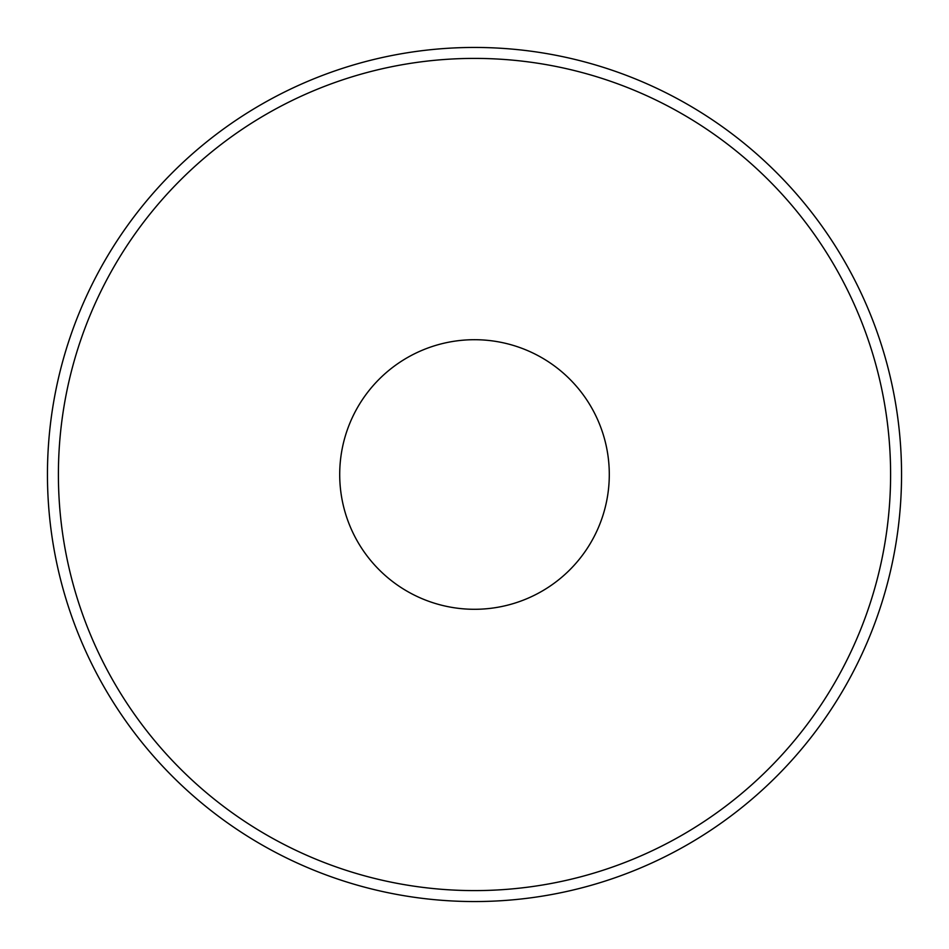 <?xml version="1.0" encoding="UTF-8"?>
<svg xmlns="http://www.w3.org/2000/svg" width="949" height="949" viewBox="0 0 949 949"><rect width="100%" height="100%" fill="white"/><g stroke="black" fill="none" stroke-linecap="round" stroke-linejoin="round"><path stroke-width="1.42" d="M474.5 890.601A416.101 416.101 0 0 0 890.601 474.5A416.101 416.101 0 0 0 474.5 58.399A416.101 416.101 0 0 0 58.399 474.5A416.101 416.101 0 0 0 474.5 890.601M474.5 47.45A427.05 427.05 0 0 1 901.55 474.5A427.05 427.05 0 0 1 474.5 901.55A427.05 427.05 0 0 1 47.45 474.5A427.05 427.05 0 0 1 474.5 47.45A427.05 427.05 0 0 0 47.45 474.5A427.05 427.05 0 0 0 474.5 901.55M474.5 609.294A134.794 134.794 0 0 0 609.294 474.5A134.794 134.794 0 0 0 474.5 339.706A134.794 134.794 0 0 0 339.706 474.5A134.794 134.794 0 0 0 474.5 609.294"/></g></svg>

